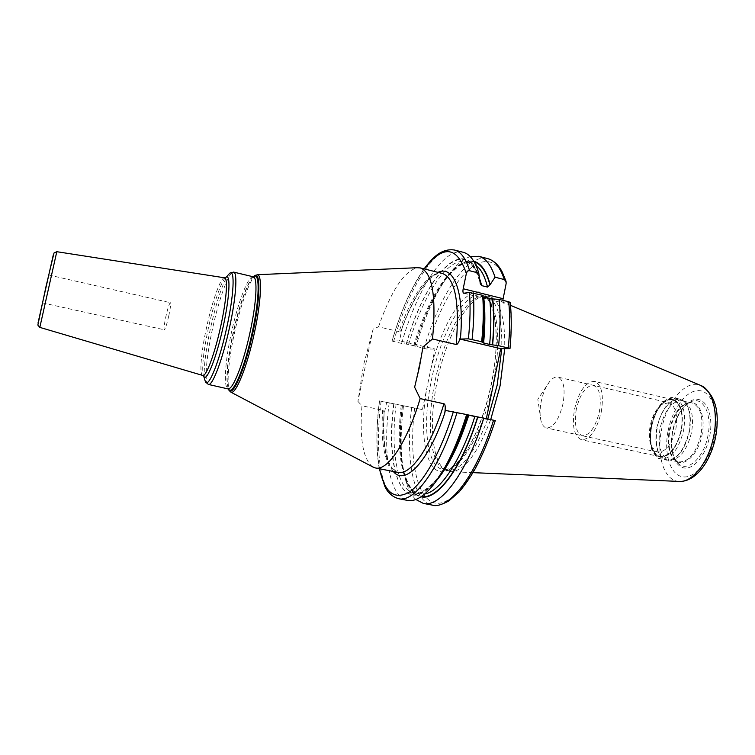 <?xml version="1.0" encoding="UTF-8"?>
<svg xmlns="http://www.w3.org/2000/svg" width="755" height="755" viewBox="0 0 755 755"><rect width="100%" height="100%" fill="white"/><g stroke="black" fill="none" stroke-linecap="round" stroke-linejoin="round"><path stroke-width="0.57" stroke-dasharray="3.77 2.83" d="M487.805 418.931C474.027 454.434 460.371 471.554 446.828 470.299L444.478 469.534C429.68 463.155 426.349 421.969 435.163 380.633C444.016 336.352 466.156 295.318 483.398 295.96L485.994 295.866C468.525 295.224 446.158 336.551 437.249 381.124C428.378 422.753 431.794 464.25 446.781 470.724L450.565 471.696C464.051 471.413 477.434 454.038 490.722 419.553M485.994 295.866L489.825 296.611C500.282 301.387 505.246 318.733 504.717 348.631M483.398 295.96L485.852 296.281C497.045 299.895 502.349 317.355 501.782 348.65M379.274 468.704C376.009 450.112 376.065 427.509 379.463 400.886L422.432 409.597L434.984 349.036L399.527 340.835L392.09 341.043C401.047 310.56 411.805 286.523 424.376 268.94M402.113 328.104C401.216 330.548 400.207 331.719 399.084 331.615C411.409 295.752 429.331 270.016 442.373 273.47C439.58 272.734 436.192 273.81 432.2 276.717L428.859 279.633C426.15 282.323 422.706 286.787 418.534 293.025C412.636 302.821 407.162 314.514 402.113 328.104L399.527 340.835M399.084 331.615L378.529 326.811L373.13 329.086L363.532 365.099L357.936 401.386L373.13 329.086M357.936 401.386L361.947 405.794C359.465 438.646 363.004 458.983 372.564 466.816M386.758 401.934L384.021 414.646C384.172 412.07 383.719 410.578 382.653 410.191L361.947 405.794M463.192 252.283C443.544 247.045 416.845 290.156 401.603 343.431L408.568 344.44L426.896 349.084L434.984 349.036M401.603 343.431L392.09 341.043M422.998 346.904L414.618 387.211M486.38 418.619L486.258 419.242L445.318 410.399M378.529 326.811C390.977 291.156 403.868 271.451 417.213 267.714M45.725 288.212L42.497 302.887L45.725 288.212M168.799 315.826C166.817 324.414 165.317 329.057 164.288 329.775C163.684 328.85 164.213 324.461 165.855 316.619C167.818 308.097 169.318 303.453 170.366 302.689C170.97 303.567 170.451 307.946 168.799 315.826M470.289 256.625C465.778 258.031 461.163 261.079 456.426 265.76C440.373 282.814 426.839 309.795 415.816 346.705M502.821 300.311L503.679 303.142L510.21 302.434M379.463 400.886L422.432 409.597M414.57 408.408C409.05 454.916 415.42 495.252 432.728 502.292C449.876 509.616 477.396 476.565 495.072 420.573L486.258 419.242M483.077 296.96L482.539 296.63L483.03 296.507M406.209 344.072C425.546 275.15 465.854 230.596 479.784 279.256L480.482 281.841M393.732 403.868C384.786 469.752 402.651 518.987 434.068 483.096L440.023 475.508M467.836 414.778L467.496 414.74C457.03 448.876 440.854 475.99 433.106 483.115C423.763 491.722 417.364 494.987 413.91 492.93C420.724 494.242 428.444 489.91 437.051 479.935M403.453 406.067C399.433 439.353 400.678 465.769 407.19 485.323C409.474 491.58 412.353 496.309 415.826 499.499M389.165 403C382.558 453.198 389.004 496.998 407.558 500.405M402.207 405.69C398.565 436.937 399.791 461.664 405.888 479.869C409.484 489.702 414.514 495.346 420.997 496.799M414.637 346.016C425.15 311.315 437.909 286.032 452.925 270.139C460.371 262.778 467.336 259.824 473.81 261.287M682.529 400.641L691.844 402.811C700.498 406.341 703.584 416.845 701.102 434.314C696.27 452.962 688.768 462.173 678.594 461.928L674.894 459.927C669.279 453.68 667.618 443.874 669.902 430.492C673.243 415.93 679.16 406.785 687.645 403.047L691.844 402.811C681.435 402.67 673.894 411.843 669.213 430.331C666.618 447.677 669.742 458.209 678.594 461.928L669.241 459.918C660.502 456.209 657.445 445.667 660.068 428.283C664.749 409.738 672.233 400.527 682.529 400.641L684.615 401.433C691.665 406.35 693.987 416.6 691.58 432.171C687.446 448.97 680.746 458.276 671.459 460.088L668.798 460.314C678.292 458.464 685.163 448.904 689.409 431.643C691.882 415.637 689.513 405.124 682.303 400.093C673.347 394.818 660.512 409.38 657.19 427.67C654.406 447.517 658.275 458.398 668.798 460.314L666.193 460.116C676.499 460.323 684.124 450.81 689.098 431.567C691.684 413.561 688.607 402.755 679.868 399.159L684.615 401.433M669.241 459.918L671.459 460.088M651.518 426.292C649.668 436.399 650.357 444.629 653.585 450.971C660.078 464.344 677.159 451.971 681.067 429.897C685.493 409.191 675.47 393.346 664.551 402.047C658.294 406.992 653.953 415.071 651.518 426.292M668.609 402.736L661.588 404.576C656.123 408.889 652.32 415.967 650.178 425.811C648.564 434.682 649.158 441.883 651.98 447.413L657.539 452.075C665.768 452.207 671.884 444.497 675.885 428.925C678.009 414.363 675.574 405.633 668.609 402.736L557.87 377.094C563.711 379.765 565.429 388.599 563.041 403.585C559.002 419.657 553.472 427.792 546.46 427.972C543.93 427.339 542.109 424.923 540.986 420.714C539.693 415.325 539.778 408.889 541.231 401.415C543.034 392.968 545.893 386.267 549.829 381.322C552.632 378 555.312 376.585 557.87 377.094M601.282 411.947C603.934 394.761 601.678 384.578 594.496 381.407C585.729 381.615 579.085 390.835 574.555 409.078C571.809 426.131 574.093 436.343 581.426 439.712C589.995 439.627 596.61 430.369 601.282 411.947M651.367 426.273C655.859 408.427 662.994 399.546 672.743 399.621C680.84 402.972 683.671 413.07 681.236 429.916C676.593 447.913 669.506 456.832 659.955 456.662C651.688 453.132 648.819 443.006 651.367 426.273M576.291 409.267C573.951 424.253 576.027 433.096 582.52 435.786C589.825 435.267 595.45 427.255 599.385 411.749C601.678 396.082 599.432 387.239 592.656 385.22C585.399 386.418 579.944 394.431 576.291 409.267M668.118 430.756C672.384 408.644 686.437 389.835 699.036 390.609C711.691 391.033 719.562 412.579 714.796 436.626C710.2 460.692 694.44 479.434 682.18 476.707C669.836 474.338 663.673 452.84 668.118 430.756M672.573 431.313C669.015 449.046 674.045 466.184 683.898 467.911C693.694 469.921 706.104 454.982 709.728 435.984C713.494 417.015 707.378 399.848 697.327 399.348C687.314 398.583 675.999 413.561 672.573 431.313M679.038 481.416C664.06 480.907 656.142 455.407 661.569 429.548C666.618 401.868 685.899 378.982 700.565 385.38M485.852 296.281L481.954 295.309C464.702 290.543 440.769 333.21 431.492 379.812C422.139 423.442 426.396 466.599 442.883 469.506C458.238 474.272 483.162 434.2 493.006 384.248C502.764 337.966 496.677 297.659 481.954 295.309C495.214 297.498 501.046 338.202 491.307 383.757C485.588 412.589 473.64 441.552 463.325 455.425C452.434 469.582 446.224 470.214 442.883 469.506L446.828 470.299M430.869 368.921C441.203 327.028 461.805 291.562 478.075 291.902C494.449 291.581 501.886 333.446 491.505 383.757C481.312 434.087 456.935 474.385 441.014 471.743C424.942 469.761 419.459 431.841 426.566 389.646M393.298 471.469C385.607 461.635 382.445 443.138 383.823 415.977M379.567 400.896C376.16 427.764 376.16 450.395 379.567 468.761M402.443 326.868C413.532 297.121 425.367 278.954 437.947 272.357M382.653 410.191C380.341 446.592 385.371 467.307 397.772 472.356C395.45 473.036 392.364 469.534 388.514 461.871C384.72 453.236 383.219 437.494 384.021 414.646M230.907 392.175C226.019 390.656 227.821 363.353 234.21 334.229C240.817 303.085 251.84 273.886 257.247 274.707M253.236 276.783C248.291 275.131 237.646 303.246 231.238 333.417C225.037 361.664 223.338 387.957 228.161 388.589C225.924 378.925 227.595 360.711 233.163 333.946C238.75 307.804 247.489 282.512 253.227 276.783M253.34 276.802C247.753 280.898 238.589 306.832 232.823 333.833C227.047 361.787 225.528 380.048 228.274 388.617M208.408 384.446C204.048 383.908 206.172 357.587 212.419 329.218C218.893 298.905 229.161 270.564 233.606 272.093M204.445 378.604C203.501 368.506 205.483 351.868 210.381 328.699C216.1 303.208 221.819 285.541 227.529 275.679M225.368 277.783C220.979 281.926 213.439 304.548 208.389 328.019C203.321 352.198 201.661 368.129 203.388 375.782M224.546 277.802C220.809 276.953 212.136 301.387 206.54 327.538C201.151 352 199.178 374.593 202.651 375.414M39.817 327.387L56.795 251.698M38.024 322.989L53.284 254.907M393.591 341.581C408.785 288.183 435.173 244.875 454.416 250.009M423.951 348.584C439.306 295.667 466.883 253.076 487.664 258.616M426.896 349.084C446.856 277.953 490.542 232.002 506.133 283.597M509.87 302.547C511.39 315.892 511.362 331.247 509.767 348.602M463.891 293.242L503.906 303.161M393.874 403.887C388.4 448.876 393.893 487.485 409.672 493.93C425.301 500.622 450.726 468.647 467.638 414.75M406.35 344.063C425.99 273.895 467.411 229.822 480.34 282.493M482.785 296.536C484.248 309.701 484.144 325.046 482.464 342.572M381.105 401.273C374.376 451.547 380.473 495.374 398.64 498.706M411.635 407.823C405.359 457.794 412.768 501.528 432.379 505.123M402.339 405.709C396.498 453.075 403.434 493.798 421.583 496.403M414.778 346.007C429.501 295.809 455.274 256.049 474.178 261.891M401.235 405.435C395.629 451.396 402.217 490.826 419.563 494.015L424.716 493.987M396.073 404.331C390.401 450.339 396.79 489.778 413.91 492.93L419.563 494.015C414.976 492.713 409.88 490.75 404.255 472.819C399.933 455.218 399.32 432.851 402.424 405.718M413.693 345.62C428.076 296.866 452.934 258.276 471.328 263.184L475.971 265.411M408.568 344.44C422.923 295.601 447.592 256.908 465.75 261.759C471.809 263.306 476.594 269.365 480.114 279.935M672.601 431.237C670.11 445.79 671.941 456.482 678.084 463.325C687.125 472.979 703.943 458.087 707.935 435.673C712.333 414.721 703.528 396.866 691.986 401.339C683.086 405.124 676.697 415.118 672.837 431.332C671.252 438.957 671.318 446.507 673.045 453.972C675.423 460.257 677.103 463.372 678.084 463.325L674.894 459.927C683.143 468.723 698.441 455.01 702.093 434.521C706.133 415.363 698.177 398.98 687.645 403.047L691.986 401.339C682.69 405.426 676.225 415.392 672.601 431.237M656.841 427.594C661.644 408.54 669.326 399.055 679.868 399.159L674.526 397.913C683.199 401.5 686.238 412.305 683.634 430.341C678.66 449.612 671.063 459.153 660.833 458.964C651.952 455.171 648.875 444.327 651.603 426.424C656.416 407.332 664.051 397.828 674.526 397.913C672.337 396.432 668.203 398.036 662.135 402.726C656.727 408.493 652.981 416.326 650.885 426.226C649.083 435.965 649.583 444.261 652.395 451.094C656.057 456.898 658.87 459.512 660.833 458.964L666.193 460.116C657.246 456.313 654.132 445.478 656.841 427.594M651.074 426.235C655.312 409.172 662.192 400.046 671.695 398.848C680.717 401.386 684.002 411.749 681.557 429.954C676.905 447.913 669.779 457.03 660.181 457.313C651.565 453.887 648.526 443.534 651.074 426.235M472.979 472.649L450.565 471.696M510.503 305.322L489.825 296.611M444.478 469.534L446.781 470.724M42.497 302.887L164.288 329.775M48.754 274.999L170.366 302.689M424.093 268.865C411.541 286.758 400.839 310.824 391.987 341.062M505.935 281.077L506.124 281.69M463.683 293.233L503.679 303.142M479.784 279.256L478.925 273.857M405.888 479.869L407.19 485.323M452.925 270.139L456.426 265.76M414.863 345.998C424.017 315.958 435.022 292.78 447.904 276.462C462.579 260.692 466.562 262.872 471.328 263.184L465.75 261.759C471.828 263.023 476.688 270.375 480.312 283.795M482.313 342.6C483.983 325.018 484.059 309.692 482.539 296.63M434.068 483.096L430.68 488.07M651.98 447.413L653.585 450.971M661.588 404.576L664.551 402.047M657.539 452.075L546.46 427.972M549.829 381.322L537.815 399.32L540.986 420.714M672.743 399.621L594.496 381.407M659.955 456.662L581.426 439.712"/><path stroke-width="1.13" d="M490.722 419.553L500.084 385.805L504.717 348.631M501.782 348.65L497.167 385.192L487.805 418.931M372.564 466.816L375.461 467.958L397.772 472.356C410.512 475.754 430.68 447.63 443.959 403.765C445.356 404.302 445.61 407.455 444.733 413.23L445.318 410.399L467.836 414.778C459.625 440.495 450.357 460.739 440.023 475.508M424.376 268.94C443.072 244.46 457.058 245.979 466.345 273.508L463.192 288.75C462.73 291.317 462.9 292.808 463.683 293.233L469.412 292.487C470.554 305.888 470.214 321.337 468.402 338.835L460.031 339.08L460.616 336.268C459.153 341.873 457.672 344.61 456.19 344.507L432.53 338.967L422.998 346.904L419.431 367.062L414.618 387.211L420.157 398.593L443.959 403.765M510.002 348.536C511.607 331.247 511.673 315.883 510.21 302.434L508.71 301.774C510.087 315.26 509.955 330.662 508.313 347.989L509.767 348.602L500.697 348.659L460.031 339.08M500.697 348.659L486.38 418.619M375.461 467.958C387.494 471.224 406.992 442.779 420.157 398.593M417.213 267.714L420.327 267.921C432.36 272.451 436.428 296.13 432.53 338.967M468.402 338.835L481.671 341.694L482.313 342.6L489.655 344.469L498.621 345.696C500.31 328.34 500.508 312.91 499.215 299.414L492.76 298.923C494.298 312.108 494.251 327.434 492.628 344.912M508.313 347.989L498.621 345.696M466.345 273.508C467.09 271.328 468.175 270.394 469.582 270.724L478.764 273.065C475.046 260.919 469.855 253.991 463.192 252.283L454.416 250.009C460.937 251.689 465.995 258.587 469.582 270.724M481.671 341.694C483.445 324.273 483.766 308.804 482.624 295.29L469.412 292.487M478.755 256.313L487.664 258.616C494.704 260.428 500.263 267.412 504.34 279.567L495.035 277.198C491.09 265.043 485.663 258.087 478.755 256.313L470.289 256.625M508.71 301.774L499.215 299.414M504.34 279.567L506.124 281.69L506.133 283.597L502.821 300.311M483.077 296.96L492.76 298.923M482.624 295.29L483.03 296.507C484.474 309.701 484.351 325.046 482.671 342.562M475.971 265.411C480.992 269.044 484.842 276.273 487.532 287.089L481.69 285.626L480.312 283.795L478.764 273.065M487.532 287.089L489.948 284.918L495.035 277.198M493.572 420.176C476.594 475.178 449.706 509.616 432.379 505.123C435.475 506.501 440.892 505.152 448.64 501.065L458.898 492.184C464.146 486.107 469.346 478.717 474.499 470.016C482.209 455.935 489.146 439.457 495.289 420.592L467.817 414.835M415.826 499.499L423.338 503.406C440.325 507.832 466.883 473.234 483.804 418.062M457.096 412.296C440.307 467.921 414.674 502.962 398.64 498.706L407.558 500.405C414.363 501.707 422.064 497.602 430.68 488.07C444.006 472.715 456.029 448.149 466.732 414.372M420.997 496.799C436.937 500.952 461.758 468.657 477.858 416.949M473.81 261.287C480.954 263.108 486.38 270.771 490.089 284.257M679.038 481.416C695.874 482.181 710.814 461.324 715.693 436.673C720.1 411.154 715.051 394.063 700.565 385.38C712.295 389.542 718.59 412.211 713.72 436.079C708.973 461.89 692.363 482.879 679.038 481.416L472.979 472.649M444.733 413.23C428.34 462.381 404.869 486.069 393.298 471.469M379.567 468.761C384.54 492.637 394.469 500.414 409.333 492.09C423.706 482.436 441.005 451.877 453.415 411.569M437.947 272.357C453.349 264.977 464.25 290.666 460.616 336.268M456.19 344.507C459.729 301.858 455.123 278.18 442.373 273.47L420.327 267.921M253.227 276.783L257.247 274.707C262.381 274.244 261.372 300.877 254.473 332.474C247.3 366.411 235.636 395.158 230.907 392.175L373.593 467.364M253.236 276.783L254.369 275.82C260.758 270.837 260.447 298.046 252.972 332.191C245.271 368.733 232.634 397.866 228.784 389.948L228.152 388.589C232.71 390.514 243.478 363.344 250.179 331.681C256.615 302.226 257.785 277.113 253.236 276.783L233.606 272.093C237.721 272.31 236.098 297.451 229.624 327.047C222.838 358.87 212.476 386.277 208.408 384.446L228.491 389.014C232.285 396.79 244.714 368.062 252.302 332.087C259.663 298.47 259.984 271.658 253.718 276.547L253.34 276.802M228.274 388.617L230.907 392.175M227.529 275.679L229.926 273.074C235.05 269.441 233.899 294.96 226.972 326.528C219.78 360.333 208.757 388.023 205.502 381.992L204.445 378.604M203.388 375.782L203.85 376.698C206.794 382.049 216.77 356.719 223.31 325.99C229.614 297.281 230.766 273.952 226.17 277.151L225.368 277.783M202.651 375.414L202.727 375.443C206.096 377.141 214.986 353.189 220.894 325.518C226.547 299.773 228.104 277.849 224.612 277.812L224.546 277.802M39.817 327.387L37.854 325.084L45.895 287.051L53.992 253.019L56.795 251.698L39.817 327.387L202.727 375.443L203.85 376.698L205.502 381.992L208.408 384.446M53.284 254.907L38.024 322.989M473.262 292.959C474.31 306.492 473.923 321.979 472.092 339.429M463.192 288.75L503.038 298.678M421.583 496.403C437.447 499.829 461.805 467.751 477.66 416.911M474.178 261.891C481.105 263.967 486.362 271.64 489.948 284.918M492.505 298.952C494.072 312.108 494.044 327.425 492.42 344.922M424.716 493.987C439.948 491.731 460.852 461.097 474.904 416.373M437.051 479.935C448.791 465.816 459.38 444.185 468.827 415.061M489.589 298.602C491.241 311.636 491.26 326.924 489.655 344.469M480.114 279.935L481.69 285.626M483.691 297.13C485.276 310.173 485.248 325.481 483.615 343.044M700.565 385.38L510.503 305.322M257.247 274.707L418.383 267.657M56.795 251.698L224.612 277.812L226.17 277.151L229.926 273.074L233.606 272.093M454.416 250.009C440.646 248.14 431.784 258.739 424.093 268.865M487.664 258.616C493.732 260.409 498.64 264.977 502.368 272.31L505.935 281.077M398.64 498.706C392.241 496.781 387.598 492.6 384.72 486.154L379.274 468.704M432.379 505.123L423.338 503.406"/></g></svg>
